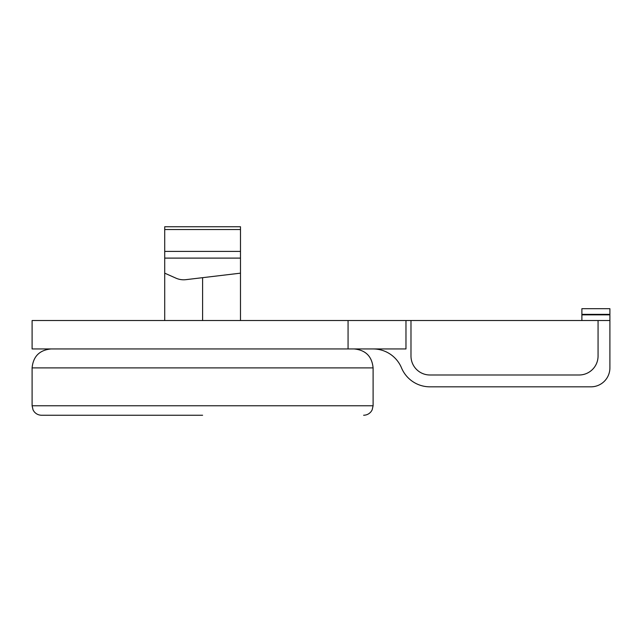 <?xml version="1.0" encoding="UTF-8"?>
<svg xmlns="http://www.w3.org/2000/svg" width="642" height="642" viewBox="0 0 642 642"><rect width="100%" height="100%" fill="white"/><g stroke="black" fill="none" stroke-linecap="round" stroke-linejoin="round"><path stroke-width="0.96" d="M202.599 415.246L41.569 415.246L202.599 415.246M581.885 314.853L609.9 314.853L609.9 308.69L581.885 308.69L581.885 320.527M609.9 314.853L609.9 320.527L32.1 320.527L32.1 348.943L405.969 348.943L405.969 320.527M164.713 320.527L164.713 273.163L175.964 278.163A18.947 18.947 0 0 0 185.891 279.663L240.485 273.163L240.485 320.527M164.713 273.163L164.713 226.754L240.485 226.754L240.485 273.163M348.068 348.943L348.068 320.527L348.068 348.943M598.063 320.527L598.063 356.045A18.947 18.947 0 0 1 579.116 374.992L429.931 374.992A18.947 18.947 0 0 1 410.984 356.045L410.984 320.527M609.9 320.527L609.9 367.89A18.947 18.947 0 0 1 590.953 386.829L429.931 386.829A30.784 30.784 0 0 1 401.515 367.89A30.784 30.784 0 0 0 373.098 348.943M51.047 348.943C39.539 350.067 33.224 356.382 32.1 367.89L373.098 367.89C371.975 356.382 365.659 350.067 354.151 348.943M32.1 367.89L32.1 405.776L373.098 405.776L372.127 409.941L371.156 411.522C369.222 413.938 366.71 415.173 363.621 415.246M581.885 314.355L609.9 314.355M202.599 277.673L202.599 320.527M164.713 229.523L240.485 229.523M164.713 251.407L240.485 251.407M164.713 258.108L240.485 258.108M373.098 367.89L373.098 405.776M32.1 405.776L33.063 409.941L34.13 411.642C36.064 413.978 38.544 415.181 41.569 415.246"/></g></svg>
